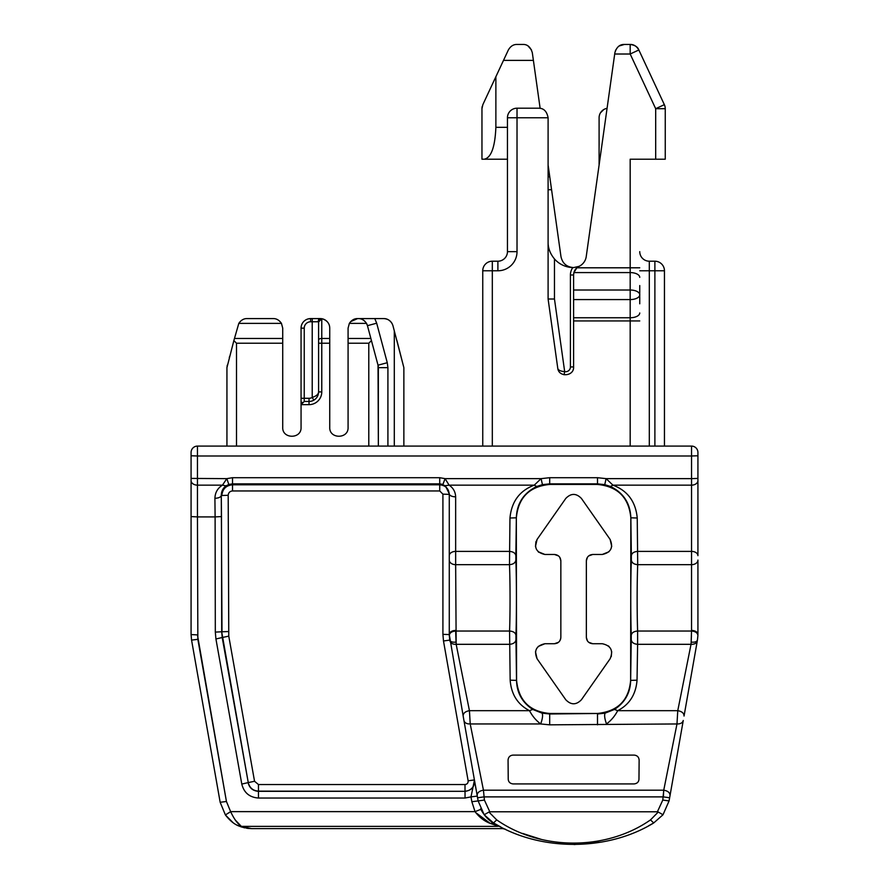 <?xml version="1.0" encoding="UTF-8"?>
<svg xmlns="http://www.w3.org/2000/svg" width="889" height="889" viewBox="0 0 889 889"><rect width="100%" height="100%" fill="white"/><g stroke="black" fill="none" stroke-linecap="round" stroke-linejoin="round"><path stroke-width="1.33" d="M586.496 559.492L586.351 560.848C586.718 556.992 588.851 554.858 592.73 554.469L602.286 554.469C610.899 552.58 613.51 547.557 610.121 539.423L581.428 498.451C576.216 493.084 570.994 493.084 565.771 498.451L537.078 539.423C533.689 547.557 536.3 552.58 544.913 554.469L554.469 554.469C558.348 554.858 560.481 556.992 560.848 560.848L560.848 637.357C560.481 641.213 558.348 643.336 554.469 643.725L544.913 643.725L554.469 643.725L558.525 642.28M538.234 646.447L544.913 643.725C536.3 645.625 533.689 650.637 537.078 658.771L565.771 699.743C570.994 705.121 576.216 705.121 581.428 699.743L610.121 658.771C613.51 650.637 610.899 645.625 602.286 643.725C610.899 645.625 613.51 650.637 610.121 658.771L581.428 699.743M587.407 557.325L586.351 560.848L586.351 637.357C586.718 641.213 588.851 643.336 592.73 643.725L602.286 643.725M590.185 555.003L588.751 555.869M608.354 645.892L609.098 646.57M611.71 651.648L611.254 656.615M557.014 643.192L557.636 642.88M560.703 638.702L559.792 640.869M538.845 552.302L538.112 551.625M535.489 546.557L535.945 541.579M588.674 642.28L592.73 643.725L588.751 642.336M587.373 640.825L586.351 637.357L587.407 640.869M558.525 555.925L554.469 554.469L558.448 555.869M559.826 557.381L560.848 560.848L559.792 557.325M492.317 261.21L492.317 270.778L482.749 270.778A9.568 9.568 0 0 1 492.317 261.21L497.896 261.21A9.568 9.568 0 0 0 507.452 251.643L507.452 117.77L517.02 117.77L517.02 108.202A9.568 9.568 0 0 0 507.452 117.77A9.568 9.568 0 0 1 517.02 108.202L538.534 108.202C543.701 108.136 546.879 111.325 548.102 117.77L517.02 117.77L517.02 251.643A19.125 19.125 0 0 1 497.896 270.778L492.317 270.778L492.317 446.089M482.749 270.778L482.749 446.089M548.102 117.77L548.102 299.015L557.736 368.057C558.57 377.636 574.127 376.503 573.605 366.946L573.605 299.582L630.179 299.582A9.568 4.778 0 0 0 639.747 294.792L639.747 285.558M639.747 303.805L639.747 294.792A9.568 4.778 0 0 0 630.179 290.014L630.179 272.579A9.568 4.778 0 0 1 639.747 277.357M614.699 54.018L630.179 54.018L630.179 44.45C633.757 44.361 636.646 46.206 638.847 49.973A9.568 9.568 0 0 0 630.179 44.45L624.356 44.45C619.766 44.328 616.61 47.073 614.888 52.684L586.229 256.61A12.746 12.746 0 0 1 579.061 266.356A9.568 9.568 0 0 0 573.605 274.99A9.568 9.568 0 0 1 576.861 267.8L573.905 272.579L573.605 274.99L573.605 299.582M655.682 159.209L655.682 108.702L665.25 108.702L665.25 159.209L630.179 159.209L630.179 267.8L639.747 267.8M639.747 251.643A9.568 9.568 0 0 0 649.303 261.21L654.882 261.21A9.568 9.568 0 0 1 664.45 270.778L664.45 446.089M548.102 299.015L554.469 299.015L554.469 258.955A25.503 25.503 0 0 0 572.794 267.578L573.638 267.589C566.66 267.044 562.459 263.388 560.97 256.61L549.746 176.711L548.102 176.744M517.02 251.643L507.452 251.643L507.452 177.456M597.575 175.878L595.641 189.635M554.469 258.955C550.147 253.709 548.024 248.087 548.102 242.086M495.873 76.721L482.849 104.658L481.96 108.702L481.96 159.209L484.272 159.209C491.161 157.742 495.029 147.118 495.873 127.327L495.873 76.721L508.352 49.973C510.553 46.206 513.442 44.361 517.02 44.45L522.843 44.45C527.388 44.261 530.544 47.006 532.311 52.684L540.134 108.336A9.568 9.568 0 0 0 538.534 108.202L517.02 108.202A9.568 9.568 0 0 0 507.452 117.77M548.102 164.998L549.746 176.711M532.311 52.684L532.5 54.018M599.097 164.998L599.097 117.77A9.568 9.568 0 0 1 607.065 108.336M630.179 44.45C634.857 45.083 637.746 46.928 638.847 49.973L664.35 104.658L655.682 108.702L630.179 54.018L638.847 49.973L639.124 50.573M603.775 109.547L600.508 112.781M624.356 44.45L619.144 45.995M615.677 50.017L614.888 52.684M528.055 45.995L531.533 50.017M484.272 159.209L507.452 159.209M481.96 108.702A9.568 9.568 0 0 1 482.216 106.469M557.736 368.057C557.903 370.013 560.214 371.213 564.682 371.635L564.048 374.758M573.572 267.589L572.105 267.5M665.25 108.702A9.568 9.568 0 0 0 664.35 104.658M573.605 267.589L579.061 266.356M470.47 725.224L483.449 790.188L484.405 800.056L489.795 811.79L657.404 811.79L658.249 812.035L650.504 819.891L658.249 812.035L663.005 814.757L669.073 800.933L669.628 797.766L663.35 796.888L663.75 790.188L662.794 800.056L669.073 800.933M489.795 811.79L488.95 812.035L496.707 819.891C540.945 850.784 606.142 850.851 650.504 819.891L653.704 822.958L663.005 814.757L653.704 822.958L648.559 825.814M663.35 796.888L483.849 796.888L477.571 797.766L478.126 800.933L484.194 814.757L488.95 812.035L484.194 814.757L493.495 822.958C540.067 851.518 607.131 851.518 653.704 822.958M496.707 819.891L493.495 822.958L486.372 817.324L489.194 819.969M481.293 810.223C484.861 816.346 488.928 820.58 493.495 822.958L500.74 826.926C506.874 829.97 506.874 829.97 500.74 826.926C506.874 829.97 506.874 829.97 500.74 826.926L493.495 822.958L490.295 823.425C484.283 821.147 479.193 817.213 475.037 811.635L480.86 809.368L480.605 808.812M601.92 842.016L574.161 844.55M470.17 723.113L470.214 723.957C466.736 724.046 464.647 722.89 463.936 720.479L477.171 795.533C477.182 792.71 479.271 790.921 483.449 790.188L663.75 790.188C667.928 790.921 670.017 792.71 670.028 795.533L669.628 797.766M677.085 722.224L677.762 710.678C681.941 711.422 684.041 713.211 684.041 716.045L697.309 640.836C696.598 643.247 694.509 644.403 691.031 644.314L691.153 642.114C694.731 642.436 696.832 641.769 697.432 640.102L697.909 635.479C697.587 632.846 695.465 631.368 691.531 631.034L691.542 630.39C695.409 630.634 697.543 632.023 697.921 634.568L697.921 560.081A6.379 4.589 0 0 1 691.542 564.671L691.542 630.39M670.028 795.533L683.263 720.479C682.552 722.89 680.463 724.046 676.985 723.957L663.75 790.188M536.712 486.472L534.267 485.15L541.09 478.638L542.446 484.638L536.712 486.472C523.632 492.995 516.842 503.441 516.342 517.82C518.32 497.562 529.422 486.439 549.691 484.449L597.508 484.449C617.766 486.439 628.879 497.562 630.834 517.82L630.634 680.385C628.867 700.299 617.833 711.322 597.508 713.467L549.691 713.989L542.112 713.156C543.035 715.178 542.546 718.779 540.679 723.957L549.691 724.835L676.985 723.957L677.762 710.678L691.031 644.314L637.613 644.314L637.624 631.034C636.946 612.954 636.991 581.673 637.713 564.671L691.542 564.671L691.542 551.391A6.379 4.267 0 0 1 697.921 555.658L697.921 478.415L697.921 555.658M639.135 760.073L638.969 779.209C638.758 781.976 637.146 783.542 634.168 783.92L513.031 783.92C510.053 783.542 508.441 781.976 508.23 779.209L508.064 760.073C508.364 757.05 510.019 755.394 513.031 755.105L634.168 755.105C637.18 755.394 638.835 757.05 639.135 760.073M477.571 797.766L474.459 780.12L470.992 796.877L477.271 796.1L478.126 800.933L471.848 801.711L470.992 796.877L465.036 798.033L465.036 791.321C471.637 790.488 474.77 786.754 474.459 780.12M463.936 720.479L449.278 634.568L449.278 493.817L445.356 485.727L439.722 483.86L442.933 484.416L445.078 478.638L439.722 477.704L439.722 484.805C445.533 485.372 448.712 488.561 449.278 494.373L449.278 555.658A6.379 4.267 0 0 1 455.657 551.391L455.657 564.671L509.486 564.671C510.219 581.673 510.253 612.954 509.575 631.034L510.164 680.185C511.253 694.387 517.709 704.544 529.511 710.678C532.333 716.067 536.045 720.49 540.679 723.957L470.214 723.957L469.436 710.678C465.258 711.422 463.158 713.211 463.158 716.045L463.936 720.479M449.823 640.424L449.289 635.479C449.612 632.846 451.745 631.368 455.668 631.034L456.046 642.114C452.468 642.436 450.367 641.769 449.767 640.102L449.278 634.568C449.656 632.023 451.79 630.634 455.657 630.39C451.79 630.634 449.656 632.023 449.278 634.568L442.911 634.346L449.278 634.568L449.767 640.102L443.489 640.98L442.911 634.346L442.911 494.14L449.278 494.373M541.401 839.427L522.676 833.449M500.74 826.926L490.295 823.425L475.682 812.557M497.829 826.37C504.196 829.337 504.196 829.337 497.829 826.37L241.43 826.37C237.774 824.092 234.174 819.18 230.618 811.635L226.439 801.5L197.458 634.902L191.079 634.568L191.079 478.415L226.817 478.638L222.472 485.15L226.039 485.872C222.939 488.117 221.35 491.328 221.283 495.506L221.483 516.576L215.105 516.909L214.916 498.318C215.116 492.55 217.638 488.172 222.472 485.15L197.458 485.15A6.379 4.567 180 0 1 191.079 480.582M663.005 814.757L658.249 812.035M597.508 724.835L597.508 713.989L605.087 713.156C604.176 715.178 604.653 718.779 606.52 723.957C611.165 720.468 614.888 716.045 617.688 710.678C629.479 704.555 635.935 694.387 637.035 680.185L637.613 644.314C633.813 643.992 631.69 642.458 631.246 639.724L631.246 635.302C631.701 632.757 633.824 631.346 637.624 631.034L691.531 631.034L691.153 642.114L691.442 635.702M456.146 643.88L456.168 644.314C452.69 644.403 450.601 643.247 449.89 640.836C450.601 643.247 452.69 644.403 456.168 644.314L469.436 710.678C465.258 711.422 463.158 713.211 463.158 716.045M455.668 631.034L509.575 631.034C513.375 631.346 515.498 632.757 515.953 635.302L515.953 639.724C515.509 642.458 513.386 643.992 509.586 644.314L456.168 644.314L455.657 564.671A6.379 4.589 180 0 1 449.278 560.081M247.72 828.381L251.554 828.615L241.43 826.37L251.554 828.615L246.909 828.27L241.43 826.37M235.074 819.802L241.108 826.137M697.921 452.468L697.921 455.768L697.921 452.468A6.379 6.379 0 0 0 691.542 446.089L197.458 446.089L197.458 455.99L691.542 455.99L691.542 446.089A6.379 6.379 0 0 1 697.921 452.468M697.921 455.768L697.921 478.415L691.542 478.638L691.542 455.99L697.921 455.768M605.087 713.156L614.477 709.444L617.688 710.678L677.762 710.678M614.477 709.444C624.956 702.51 630.357 692.831 630.668 680.385L637.035 680.185M597.508 713.467L549.691 713.467C529.7 711.633 518.654 700.61 516.565 680.385L516.531 680.385C516.842 692.809 522.243 702.499 532.722 709.444L529.511 710.678L469.436 710.678L459.257 659.76M542.112 713.156L532.722 709.444M237.019 825.103L238.897 825.992C234.352 824.314 229.851 820.636 225.395 814.946L220.161 802.267L191.568 640.102L197.847 639.324L197.458 516.909L215.105 516.909L215.316 632.112L215.927 638.969L241.786 784.065L248.064 782.631C249.431 788.032 252.898 790.921 258.455 791.321L258.455 791.143C252.998 790.743 249.598 787.898 248.264 782.598L254.543 781.264L228.773 636.146L228.195 495.284L221.828 495.506C222.461 489.006 226.028 485.438 232.518 484.805L439.722 484.805L439.722 490.95L442.911 494.14M215.316 632.112L221.694 631.779L222.206 637.524L215.927 638.969M197.369 639.413L191.568 640.102L191.079 634.568L191.079 516.576L197.458 516.909L197.458 455.99L191.079 455.768L191.079 478.415M220.161 802.267L226.439 801.5L197.847 639.324M233.14 822.758L225.395 814.946L230.618 811.635L475.037 811.635L471.848 801.711M483.449 790.188C479.271 790.921 477.182 792.71 477.171 795.533M240.486 826.626L244.697 827.87M228.573 813.035L230.618 811.635M455.657 496.829A6.379 3.011 180 0 1 449.278 493.817L445.356 485.727L449.112 485.15C453.246 487.928 455.424 491.817 455.657 496.829L455.657 551.391L509.486 551.391C513.275 551.702 515.398 553.114 515.853 555.658L516.342 517.82L516.565 680.385M565.771 699.743L537.078 658.771L535.467 651.781M554.469 554.469L544.913 554.469L538.234 551.758M535.467 546.424L537.078 539.423L565.771 498.451M581.428 498.451L610.121 539.423L611.732 546.424M602.286 554.469L608.965 551.758M592.73 554.469L588.674 555.925M214.916 498.318C218.694 498.107 220.816 497.173 221.283 495.506L221.994 631.779L228.362 631.557M191.079 452.468L191.079 455.768L191.079 452.468A6.379 6.379 0 0 1 197.458 446.089M586.907 558.248L586.484 559.537M557.603 642.903L558.448 642.336M560.292 639.958L560.715 638.669M631.246 635.302C630.568 614.766 630.612 579.217 631.346 560.081C631.79 562.815 633.913 564.348 637.713 564.671L637.235 517.998C635.691 501.629 627.59 490.684 612.932 485.15L691.542 485.15L691.542 478.638L606.109 478.638L612.932 485.15L610.487 486.472L604.753 484.638L606.109 478.638L597.508 477.704L549.691 477.704L541.09 478.638L445.078 478.638L449.112 485.15L534.267 485.15C519.621 490.661 511.519 501.618 509.964 517.998L509.486 564.671C513.286 564.348 515.409 562.815 515.853 560.081L515.853 555.658M631.346 560.081L631.346 555.658C631.801 553.114 633.924 551.702 637.713 551.391L691.542 551.391L691.542 485.15A6.379 4.567 180 0 0 697.921 480.582M631.346 555.658L630.857 517.82C630.257 503.285 623.467 492.839 610.487 486.472M439.722 477.704L232.518 477.704L226.817 478.638L228.829 484.461L226.039 485.872M448.356 490.261L449.278 494.295M403.862 446.089L403.862 367.657L392.949 325.674C391.449 321.229 388.371 318.873 383.704 318.584C386.982 318.506 389.738 320.096 391.993 323.374M378.358 367.657A9.568 9.568 0 0 0 378.025 365.19L378.358 446.089L378.358 367.657L387.915 367.657L387.271 362.712L376.68 323.196L374.769 318.584L383.704 318.584M387.271 362.712L378.025 365.19L367.446 325.674A9.568 9.568 0 0 0 366.49 323.374L367.446 325.674L376.68 323.196M374.769 318.584L357.634 318.584C354.367 318.506 351.611 320.096 349.355 323.374L348.077 328.152L348.077 343.232L368.791 343.232L371.435 340.587M315.517 398.917L313.806 400.183L312.217 397.427L312.217 321.774L317.529 321.774L320.184 318.584A9.568 9.568 0 0 1 327.83 322.407A9.568 9.568 0 0 0 320.184 318.584L310.617 318.584A9.568 9.568 0 0 0 301.06 328.152L301.06 427.365C301.638 439.177 282.146 439.199 282.724 427.365L282.724 328.152L281.446 323.374C279.19 320.096 276.435 318.506 273.167 318.584L247.098 318.584C243.819 318.506 241.063 320.096 238.808 323.374L233.863 340.587L236.507 343.232L282.724 343.232M348.077 343.232L348.077 427.365C348.666 439.177 329.163 439.199 329.741 427.365L329.741 328.152C329.641 323.674 327.252 320.596 322.574 318.895L321.774 318.795L318.584 321.974L318.584 343.232L318.584 321.974L317.529 321.774M226.939 446.089L226.939 367.657L233.863 340.587M226.939 367.657L227.273 365.19M229.306 357.567L229.573 356.6M403.862 367.657L396.939 340.587M364.868 321.285A9.568 9.568 0 0 0 363.168 319.973M375.991 357.567L375.736 356.633M301.06 398.283L309.028 398.283A6.379 6.379 0 0 0 312.217 397.427C316.362 396.105 318.484 394.26 318.584 391.905L321.774 391.905A12.746 12.746 0 0 1 309.028 404.651L309.028 401.461A9.568 9.568 0 0 0 318.584 391.905L318.584 343.232L329.741 343.232M309.028 398.283L309.028 401.461L304.238 401.461L301.06 404.651A3.189 3.189 0 0 1 302.082 402.317A3.189 3.189 0 0 0 301.06 404.651L309.028 404.651M256.032 318.584L263.589 318.584M357.634 318.584L350.633 321.64M358.211 318.584C361.479 318.506 364.234 320.096 366.49 323.374L349.355 323.374M304.238 401.461L304.238 328.152L301.06 328.152A9.568 9.568 0 0 1 310.617 318.584L308.227 318.895M320.184 319.229L320.184 318.584L322.574 318.895M319.673 319.584L321.618 318.795M630.179 446.089L630.179 320.94L639.747 320.94M573.605 320.94L630.179 320.94L630.179 317.751A9.568 4.778 0 0 0 639.747 312.972M573.605 317.751L630.179 317.751L630.179 290.014L573.605 290.014M576.861 267.8L630.179 267.8L630.179 272.579L573.905 272.579M639.747 270.778L649.303 270.778L649.303 261.21M664.45 270.778L649.303 270.778L649.303 446.089M548.102 189.713L551.569 189.713M654.882 446.089L654.882 261.21M503.496 60.385L533.4 60.385M495.873 127.327L507.452 127.327M554.469 299.015L564.682 371.635A4.778 4.778 0 0 0 570.416 366.946L573.605 366.946M572.794 267.578A12.746 12.746 0 0 0 570.416 274.99L570.416 366.946M573.605 274.99L570.416 274.99M497.896 261.21L497.896 270.778M657.404 811.79L662.794 800.056M484.405 800.056L478.126 800.933M549.691 713.467L549.691 724.835M468.136 780.809C468.236 783.02 467.192 784.265 465.003 784.543L465.003 791.143A9.568 9.557 170 0 0 474.415 779.92L468.136 780.809L443.489 640.98M465.003 784.543L258.455 784.543L258.455 791.143L465.036 791.321L258.455 791.321L258.455 798.033L465.036 798.033M241.786 784.065C243.964 792.732 249.52 797.389 258.455 798.033M630.634 680.385L631.246 639.724M439.722 490.95L232.518 490.95L232.518 483.86L439.722 483.86M228.195 495.284C228.462 492.65 229.895 491.206 232.518 490.95M258.455 784.543L254.543 781.264M228.773 636.146L222.206 637.524L248.264 782.598L221.694 631.779L221.483 516.576M630.834 517.82L637.235 517.998M515.953 639.724L516.531 680.385L510.164 680.185M515.953 635.302C516.631 614.766 516.587 579.217 515.853 560.081M597.508 484.449L597.508 483.86L604.753 484.638M549.691 484.449L549.691 477.704M597.508 477.704L597.508 483.86L549.691 483.86L542.446 484.638M516.342 517.82L509.964 517.998M232.518 477.704L232.518 483.86L228.829 484.461M394.294 330.708L394.294 446.089M387.915 367.657L387.915 446.089M368.791 343.232L368.791 446.089M236.507 343.232L236.507 446.089M321.774 391.905L321.774 338.453L329.741 338.453M348.077 338.453L370.869 338.453M234.429 338.453L282.724 338.453M238.808 323.374L281.446 323.374M313.272 321.774L318.595 321.774L318.584 340.043A3.189 1.589 180 0 1 321.774 338.453L321.774 318.795M310.617 318.584L310.617 321.774A6.379 6.379 0 0 0 304.238 328.152M312.217 318.584L312.217 321.774L310.617 321.774M318.584 321.774L318.584 319.229M251.554 828.615L502.674 828.615L505.408 829.226M492.895 822.603L489.35 820.091M238.93 826.003L241.797 827.081L238.93 826.003"/></g></svg>
